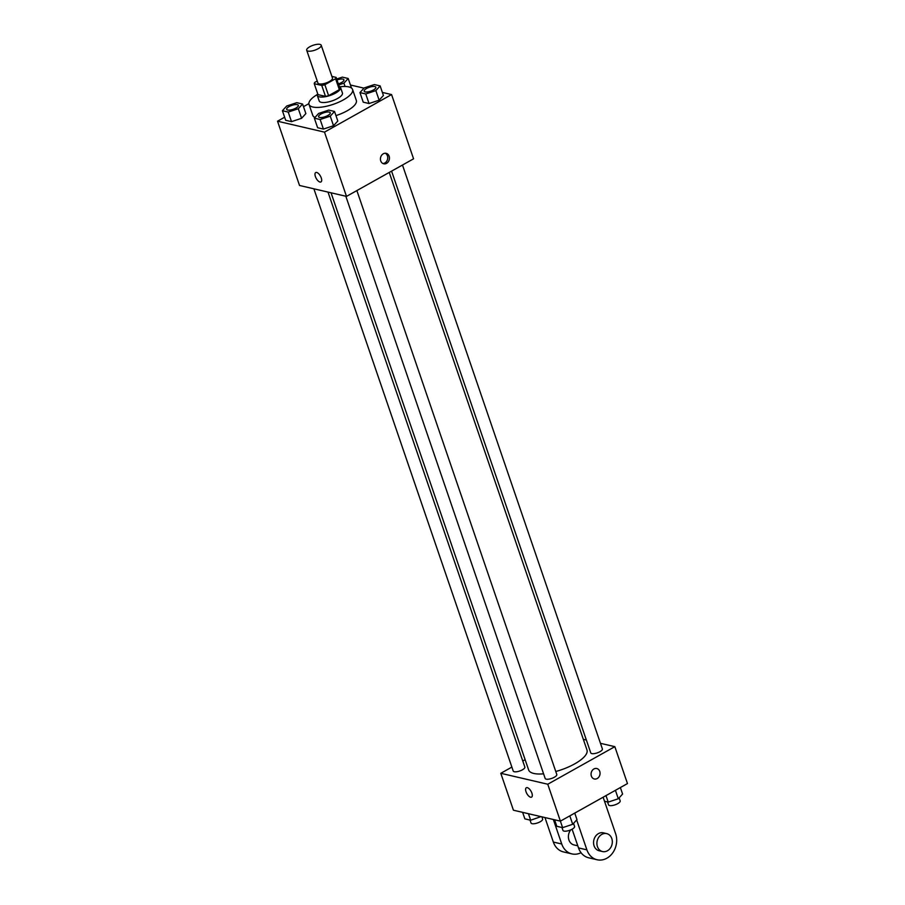 <?xml version="1.0" encoding="UTF-8"?>
<svg xmlns="http://www.w3.org/2000/svg" width="905" height="905" viewBox="0 0 905 905"><rect width="100%" height="100%" fill="white"/><g stroke="black" fill="none" stroke-linecap="round" stroke-linejoin="round"><path stroke-width="1.36" d="M318.153 48.712A7.681 2.591 161.1 0 1 306.693 50.227A7.681 2.591 161.1 0 1 313.119 45.284A7.681 2.591 161.1 0 1 321.218 45.25A7.681 2.591 161.1 0 1 318.153 48.712M321.218 45.25L332.452 78.056A7.681 2.591 161.1 0 1 329.386 81.518A7.681 2.591 161.1 0 1 317.927 83.034L306.693 50.227M328.606 95.659A11.494 3.88 161.1 0 1 325.506 96.383L317.994 94.629L314.25 83.701L321.761 85.443A11.494 3.88 161.1 0 0 324.861 84.719L328.606 95.659L339.33 89.652A11.494 3.88 161.1 0 0 339.873 88.328L336.128 77.4L331.886 76.405M317.236 81.009L314.793 82.378A11.494 3.88 161.1 0 0 314.25 83.701M324.861 84.719L335.585 78.712A11.494 3.88 161.1 0 0 336.128 77.4M325.506 96.383L321.761 85.443M339.33 89.652L335.585 78.712M317.666 93.69A12.285 4.152 -18.9 0 0 317.316 95.466A12.285 4.152 -18.9 0 0 319.352 96.846A12.285 4.152 -18.9 0 0 333.085 94.312A12.285 4.152 -18.9 0 0 340.552 87.502A12.285 4.152 -18.9 0 0 339.183 86.314M340.552 87.502L342.429 92.977A12.285 4.152 161.1 0 1 337.52 98.509A12.285 4.152 161.1 0 1 321.23 102.322A12.285 4.152 161.1 0 1 319.182 100.93L317.316 95.466M340.031 86.778A23.032 7.783 161.1 0 1 352.588 89.493A23.032 7.783 161.1 0 1 343.391 99.878A23.032 7.783 161.1 0 1 309.024 104.414A23.032 7.783 161.1 0 1 317.282 94.561M352.588 89.493L356.332 100.432A23.032 7.783 161.1 0 1 347.135 110.817A23.032 7.783 161.1 0 1 335.959 115.614M314.997 117.446A23.032 7.783 161.1 0 1 312.768 115.342L309.024 104.414M282.405 110.727L285.686 120.297L291.501 121.643L301.591 118.295L305.867 113.6L302.587 104.03L296.783 102.672L286.693 106.021L282.405 110.727L288.22 112.073L298.311 108.724L302.587 104.03M308.877 103.656L303.492 106.666M284.634 117.231L277.53 121.213L324.499 132.13L391.571 94.561L382.374 92.423M364.014 88.158L350.427 85.002M314.352 118.159L317.621 127.729L323.436 129.076L333.526 125.727L337.814 121.021L334.533 111.451L328.719 110.105L318.628 113.453L314.352 118.159L320.155 119.505L330.257 116.157L334.533 111.451M359.952 92.604L363.233 102.174L369.048 103.532L379.138 100.184L383.415 95.478L380.134 85.907L374.331 84.561L364.24 87.909L359.952 92.604L365.767 93.962L375.858 90.613L380.134 85.907M277.53 121.213L299.532 185.468L346.502 196.385L324.499 132.13M321.275 177.934A5.373 2.41 60.7 0 1 320.958 181.939A5.373 2.41 60.7 0 1 316.23 178.432A5.373 2.41 60.7 0 1 315.709 172.561A5.373 2.41 60.7 0 1 321.275 177.934M346.502 196.385L413.574 158.816L391.571 94.561M386.571 163.353A5.373 4.446 -76.9 0 1 383.72 163.794A5.373 4.446 -76.9 0 1 380.598 157.561A5.373 4.446 -76.9 0 1 386.152 153.33A5.373 4.446 -76.9 0 1 389.433 157.855A5.373 4.446 -76.9 0 1 386.571 163.353M385.281 153.239A5.373 4.446 -76.9 0 1 387.736 157.99A5.373 4.446 -76.9 0 1 384.885 162.957A5.373 4.446 -76.9 0 1 382.894 163.5M320.958 181.939A5.373 2.41 60.7 0 1 316.241 178.432A5.373 2.41 60.7 0 1 315.709 172.561M389.24 172.448L586.983 749.996A30.827 10.419 161.1 0 1 574.652 763.899A30.827 10.419 161.1 0 1 555.772 771.501M543.577 773.809A30.827 10.419 161.1 0 1 528.644 769.963L331.038 192.788M391.582 171.136L590.773 752.915A6.143 2.07 -18.9 0 0 597.255 752.881A6.143 2.07 -18.9 0 0 602.391 748.933L402.476 165.027M327.995 192.086L524.843 767.055A6.143 2.07 161.1 0 1 522.389 769.827A6.143 2.07 161.1 0 1 513.226 771.026L313.888 188.806M356.875 190.57L556.79 774.476A6.143 2.07 161.1 0 1 554.335 777.248A6.143 2.07 161.1 0 1 545.172 778.458L345.823 196.227M560.399 821.14L513.429 810.213L500.793 773.3L511.879 767.089L500.793 773.3L547.763 784.228L614.834 746.659L600.479 743.322L614.834 746.659L627.47 783.572L560.399 821.14L547.763 784.228L614.834 746.659M586.372 740.041L583.329 739.328L586.372 740.041M525.126 759.68L522.773 760.992L525.126 759.68M375.847 87.231A6.143 2.07 161.1 0 1 373.392 89.991A6.143 2.07 161.1 0 1 364.217 91.201A6.143 2.07 161.1 0 1 369.364 87.253A6.143 2.07 161.1 0 1 375.847 87.231L375.858 87.265A6.143 2.07 161.1 0 1 375.858 87.265A6.143 2.07 161.1 0 1 373.403 90.036A6.143 2.07 161.1 0 1 364.24 91.247A6.143 2.07 161.1 0 1 364.229 91.224M363.233 102.174L369.048 103.532L365.767 93.962M369.048 103.532L379.138 100.184L375.858 90.613M379.138 100.184L383.415 95.478M338.708 84.912L343.923 83.181L348.199 78.486L342.384 77.129L336.694 79.018M337.011 79.968A6.143 2.07 161.1 0 1 343.9 79.798A6.143 2.07 161.1 0 1 343.923 79.844A6.143 2.07 161.1 0 1 341.468 82.615A6.143 2.07 161.1 0 1 338.368 83.927M345.043 86.473L343.923 83.181M351.468 88.023L348.199 78.486M343.923 79.844L343.9 79.798A6.143 2.07 161.1 0 1 341.445 82.57A6.143 2.07 161.1 0 1 338.357 83.882M330.246 112.797A6.143 2.07 161.1 0 1 330.246 112.82A6.143 2.07 161.1 0 1 327.791 115.58A6.143 2.07 161.1 0 1 318.628 116.79A6.143 2.07 161.1 0 1 318.628 116.768A6.143 2.07 161.1 0 1 323.752 112.797A6.143 2.07 161.1 0 1 330.235 112.774A6.143 2.07 161.1 0 1 327.78 115.546A6.143 2.07 161.1 0 1 318.617 116.745L318.628 116.79M317.621 127.729L323.436 129.076L320.155 119.505M323.436 129.076L333.526 125.727L330.257 116.157M333.526 125.727L337.814 121.021M298.299 105.342L298.311 105.387A6.143 2.07 161.1 0 1 298.311 105.387A6.143 2.07 161.1 0 1 295.856 108.159A6.143 2.07 161.1 0 1 286.693 109.369A6.143 2.07 161.1 0 1 286.681 109.347A6.143 2.07 161.1 0 1 291.817 105.376A6.143 2.07 161.1 0 1 298.299 105.342A6.143 2.07 161.1 0 1 295.844 108.114A6.143 2.07 161.1 0 1 286.67 109.324L286.693 109.369M285.686 120.297L291.501 121.643L288.22 112.073M291.501 121.643L301.591 118.295L298.311 108.724M301.591 118.295L305.867 113.6M604.506 801.242L608.217 802.101L618.307 798.753L622.595 794.058L620.366 787.554M608.217 802.101L605.988 795.597M618.307 798.753L615.423 790.314M619.144 797.837L620.185 800.88A6.143 2.07 161.1 0 1 617.73 803.651A6.143 2.07 161.1 0 1 608.567 804.862L607.56 801.954M554.573 819.783L556.801 826.299L562.616 827.645L572.707 824.297L576.983 819.602L574.754 813.097M562.616 827.645L560.376 821.129M572.707 824.297L569.811 815.869M573.532 823.392L574.573 826.423A6.143 2.07 161.1 0 1 572.118 829.195A6.143 2.07 161.1 0 1 562.955 830.405L561.96 827.498M522.626 812.351L524.866 818.867L530.669 820.224L540.986 816.627M530.669 820.224L528.441 813.708M541.891 816.83L542.638 819.002A6.143 2.07 161.1 0 1 540.183 821.774A6.143 2.07 161.1 0 1 531.02 822.984L530.013 820.066M594.336 778.979A5.373 4.446 103.1 0 0 599.891 774.759A5.373 4.446 103.1 0 0 596.768 768.515A5.373 4.446 -76.9 0 1 599.891 774.759A5.373 4.446 -76.9 0 1 594.347 778.979A5.373 4.446 -76.9 0 1 591.372 776.094A5.373 4.446 -76.9 0 1 592.221 770.506A5.373 4.446 -76.9 0 1 596.78 768.515M530.602 797.226A5.373 2.41 60.7 0 1 526.393 792.69A5.373 2.41 60.7 0 1 526.337 787.746A5.373 2.41 60.7 0 1 531.054 791.264A5.373 2.41 60.7 0 1 531.586 797.124A5.373 2.41 60.7 0 1 530.602 797.226M500.793 773.3L547.763 784.228M526.337 787.746A5.373 2.41 -119.3 0 0 526.393 792.69A5.373 2.41 -119.3 0 0 530.602 797.215A5.373 2.41 -119.3 0 0 531.586 797.124M572.107 829.206L578.51 847.906A18.428 15.249 103.1 0 0 588.702 857.804L597.096 859.75A18.428 15.249 -76.9 0 1 586.893 849.852L576.655 819.953M577.786 845.802L574.019 844.931A9.208 7.625 -76.9 0 1 568.611 838.867A9.208 7.625 -76.9 0 1 570.817 829.84M581.044 852.714A18.428 15.249 -76.9 0 1 571.926 853.901A18.428 15.249 -76.9 0 1 561.734 844.003L553.34 819.5M602.538 851.56L599.178 850.779A9.208 7.625 -76.9 0 1 593.838 840.078A9.208 7.625 -76.9 0 1 603.352 832.838L606.712 833.618A9.208 7.625 -76.9 0 1 612.323 841.379A9.208 7.625 -76.9 0 1 607.425 850.791A9.208 7.625 -76.9 0 1 602.538 851.56A9.208 7.625 -76.9 0 1 597.198 840.858A9.208 7.625 -76.9 0 1 606.712 833.618M603.126 797.203L615.638 833.754A18.428 15.249 -76.9 0 1 612.708 852.895A18.428 15.249 -76.9 0 1 597.096 859.75M571.926 853.901L563.544 851.944A18.428 15.249 -76.9 0 1 553.34 842.057L544.957 817.543M578.51 847.906L586.893 849.852M553.34 842.057L561.734 844.003"/></g></svg>
